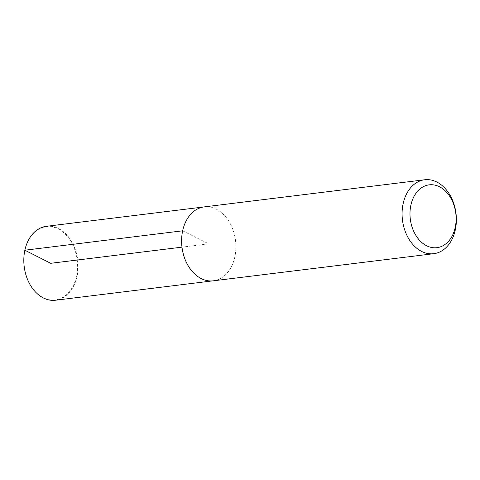 <?xml version="1.0" encoding="UTF-8"?>
<svg xmlns="http://www.w3.org/2000/svg" width="480" height="480" viewBox="0 0 480 480"><rect width="100%" height="100%" fill="white"/><g stroke="black" fill="none" stroke-linecap="round" stroke-linejoin="round"><path stroke-width="0.36" stroke-dasharray="2.4 1.8" d="M24.876 250.374A36.87 26.7 -97 0 1 70.062 239.988A36.87 26.7 -97 0 1 57.186 299.55A36.87 26.7 -97 0 1 24.876 250.374M46.416 226.308A37.242 26.97 -97 0 1 77.73 259.98A37.242 26.97 -97 0 1 55.512 300.234M182.67 230.802A37.218 26.952 -97 0 1 204.204 206.916A37.218 26.952 -97 0 1 235.5 240.564A37.218 26.952 -97 0 1 213.294 280.8A37.218 26.952 -97 0 1 182.67 230.802M203.322 207.024L204.204 206.916A37.242 26.97 -97 0 1 235.512 240.564A37.242 26.97 -97 0 1 213.294 280.818M182.652 230.808L208.746 243.858L181.98 247.152M213.294 280.8L212.412 280.908"/><path stroke-width="0.72" d="M212.412 280.908L55.512 300.234A37.242 26.97 -97 0 1 24.87 250.212A37.242 26.97 -97 0 1 46.416 226.308L203.322 207.024M410.88 205.158A31.656 22.926 -97 0 1 449.676 196.242A31.656 22.926 -97 0 1 438.618 247.38A31.656 22.926 -97 0 1 410.88 205.158M403.14 203.67A37.242 26.97 -97 0 1 424.686 179.766A37.242 26.97 -97 0 1 456 213.438A37.242 26.97 -97 0 1 433.782 253.692A37.242 26.97 -97 0 1 403.14 203.67M433.782 253.692L213.294 280.818A37.242 26.97 -97 0 1 182.652 230.796A37.242 26.97 -97 0 1 204.198 206.898L424.686 179.766M181.98 247.152L50.712 263.304L24.87 250.212L182.652 230.808"/></g></svg>
